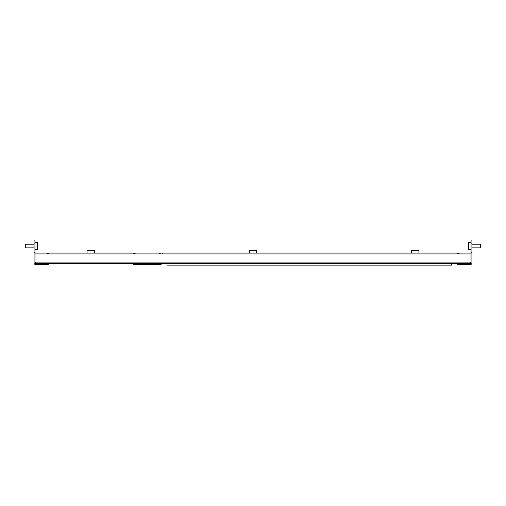 <?xml version="1.0" encoding="UTF-8"?>
<svg xmlns="http://www.w3.org/2000/svg" width="506" height="506" viewBox="0 0 506 506"><rect width="100%" height="100%" fill="white"/><g stroke="black" fill="none" stroke-linecap="round" stroke-linejoin="round"><path stroke-width="0.76" d="M34.99 243.917L34.079 243.917L34.079 240.888L34.99 240.888L34.99 262.993A0.607 0.607 0 0 0 35.597 263.601L47.709 263.601L47.709 264.505A1.512 1.512 0 0 0 49.095 263.601M34.99 252.696L34.079 252.696L34.079 262.993A1.512 1.512 0 0 0 35.597 264.505L47.709 264.505M34.079 243.917L34.079 252.696M471.01 240.888L471.921 240.888L471.921 243.917L471.01 243.917L471.01 240.888M35.597 263.601L35.597 262.083L34.99 262.083L34.99 253.911L471.01 253.911L471.01 262.083L470.403 262.083L470.403 263.601L458.291 263.601L458.291 264.505L470.403 264.505A1.512 1.512 0 0 0 471.921 262.993L471.921 243.917M470.403 263.601A0.607 0.607 0 0 0 471.01 262.993L471.01 252.696L471.921 252.696M471.01 252.696L471.01 243.917M456.905 263.601A1.512 1.512 0 0 0 458.291 264.505M458.291 263.601L47.709 263.601M161.73 263.601A1.512 1.512 0 0 1 160.345 264.505L134.305 264.505A1.512 1.512 0 0 1 132.92 263.601M160.857 253.911L160.857 253L457.778 253L457.778 253.911M162.679 253L162.679 253.911M455.963 253.911L455.963 253M459.309 253.911A1.695 1.695 0 0 0 457.81 253L457.778 253M160.832 253L160.857 253A1.695 1.695 0 0 0 159.327 253.911M451.63 263.601L451.63 265.112L167.005 265.112L167.005 263.601M48.222 253.911L48.222 253L133.793 253L133.793 253.911M50.037 253L50.037 253.911M131.971 253.911L131.971 253M133.818 253L133.793 253A1.695 1.695 0 0 1 135.323 253.911M46.691 253.911A1.695 1.695 0 0 1 48.19 253L48.222 253M253 250.242A18.349 5.528 90 0 1 253.196 250.217A18.349 17.495 -90 0 1 253.38 250.223L253.392 250.217A18.349 5.528 90 0 1 253.911 250.331A18.235 17.387 90 0 0 253.329 250.331A18.349 5.528 -90 0 0 252.804 250.217A18.349 16.976 90 0 1 252.836 250.217A18.349 6.957 -90 0 1 253 250.23M255.056 250.331A18.349 17.495 90 0 0 254.006 250.242A18.349 17.495 90 0 0 253.38 250.217A18.349 16.976 90 0 1 253.797 250.23A18.349 16.976 90 0 1 253.885 250.236M252.595 250.217A18.349 6.957 -90 0 1 252.608 250.217A18.349 16.976 -90 0 0 252.203 250.23M252.608 250.217L252.62 250.223A18.349 17.495 -90 0 0 251.994 250.242A18.349 18.349 0 0 0 249.369 250.578L256.631 250.578A18.349 18.349 0 0 0 253.797 250.23M90.871 250.331A18.349 1.189 90 0 1 90.985 250.217A18.349 18.311 -90 0 1 91.023 250.217A18.349 1.189 90 0 1 91.137 250.331A18.235 18.197 90 0 0 90.536 250.331A18.349 1.189 -90 0 0 90.422 250.217A18.349 18.077 90 0 1 90.454 250.217A18.349 3.137 -90 0 1 90.7 250.299M91.055 250.217L91.055 250.217A18.349 18.077 90 0 1 92.762 250.331L92.756 250.331A18.235 1.183 90 0 1 92.769 250.331A18.235 1.183 90 0 1 92.775 250.331A18.349 18.311 90 0 0 91.023 250.217L91.023 250.331M90.985 250.331L90.985 250.217A18.349 18.077 -90 0 0 90.947 250.217A18.349 3.137 90 0 0 90.65 250.331M90.353 250.217L90.353 250.217A18.349 3.137 -90 0 1 90.353 250.217A18.349 18.077 -90 0 0 88.645 250.331A18.235 1.183 -90 0 0 88.639 250.331A18.235 1.183 -90 0 0 88.626 250.331M87.07 253L87.07 250.578L94.331 250.578A18.349 18.349 0 0 0 92.471 250.299M90.422 250.217A18.349 18.311 90 0 0 88.67 250.331A18.235 1.183 -90 0 0 88.651 250.331A18.349 18.311 -90 0 1 90.384 250.217L90.384 250.217M252.804 250.217A18.349 17.495 90 0 0 251.128 250.331A18.235 5.49 -90 0 0 251.039 250.331A18.235 5.49 -90 0 0 250.944 250.331A18.349 17.495 -90 0 1 251.994 250.242M411.663 253L411.663 250.578L418.93 250.578A18.349 18.349 0 0 0 415.894 250.223A18.349 15.806 90 0 0 415.711 250.217A18.349 9.31 90 0 1 416.602 250.331A18.235 15.711 90 0 0 416.084 250.331A18.349 9.31 -90 0 0 415.192 250.217A18.349 15.806 90 0 0 413.674 250.331A18.235 9.253 -90 0 0 413.522 250.331A18.235 9.253 -90 0 0 413.37 250.331A18.349 15.806 -90 0 1 414.699 250.223A18.349 15.806 -90 0 1 414.882 250.217L414.882 250.23A18.349 15.357 -90 0 0 414.743 250.223M415.211 250.217L415.211 250.217A18.349 15.357 90 0 1 415.211 250.217A18.349 10.038 -90 0 1 415.299 250.223A18.349 9.31 90 0 1 415.407 250.217A18.349 15.806 -90 0 1 415.711 250.23L415.711 250.268M468.233 246.586A18.349 15.357 180 0 1 468.227 246.454A18.349 15.357 180 0 0 468.233 246.586A18.349 18.349 0 0 0 468.588 249.667L468.588 242.399A18.349 18.349 0 0 0 468.233 245.48A18.349 15.357 0 0 1 468.341 244.145A18.235 9.975 0 0 0 468.341 244.309A18.235 9.975 0 0 0 468.341 244.48A18.349 15.357 180 0 0 468.227 245.948A18.349 10.038 0 0 0 468.341 246.909A18.235 15.262 180 0 0 468.341 247.415A18.349 10.038 180 0 1 468.227 246.454A18.349 15.357 0 0 1 468.227 246.125A18.349 10.038 180 0 1 468.233 246.036M37.684 246.036A18.349 3.036 -0 0 0 37.773 245.79A18.349 18.096 180 0 0 37.767 245.688A18.349 18.096 -0 0 0 37.659 243.955A18.349 18.096 -0 0 1 37.684 244.208A18.349 18.349 0 0 0 37.412 242.399L37.412 249.667A18.349 18.349 0 0 0 37.684 247.864A18.349 18.096 180 0 1 37.659 248.117A18.235 3.017 180 0 0 37.659 248.016A18.349 18.096 -0 0 0 37.773 246.283A18.349 3.036 180 0 0 37.659 245.992A18.235 17.982 -0 0 0 37.659 245.397A18.349 3.036 -0 0 1 37.773 245.688A18.349 18.096 -0 0 0 37.684 244.208M25.3 244.246L25.3 247.826M37.773 246.384L37.767 246.384A18.349 18.096 180 0 1 37.684 247.864M471.921 247.851L480.7 247.851L480.7 244.221L471.921 244.221M470.403 262.083L35.597 262.083M88.639 250.331A18.349 18.349 0 0 0 87.07 250.578M94.337 253L94.337 250.578M249.369 253L249.369 250.578M256.631 253L256.631 250.578M414.699 250.223A18.349 18.349 0 0 0 411.663 250.578M418.93 253L418.93 250.578L418.93 253M25.3 244.221L34.079 244.221M34.99 242.399L37.412 242.399M34.99 249.667L37.412 249.667M25.3 247.851L34.079 247.851M471.01 249.667L468.588 249.667M471.01 242.399L468.588 242.399"/></g></svg>
